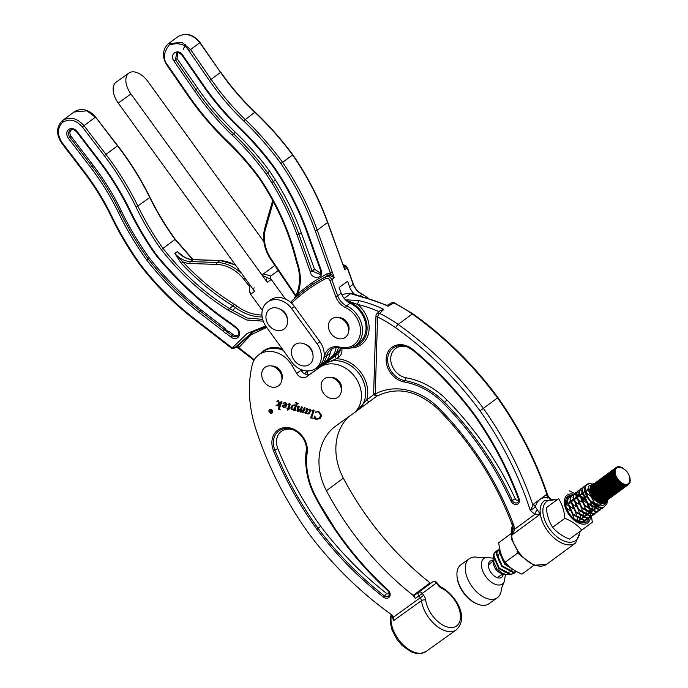 <?xml version="1.0" encoding="UTF-8"?>
<svg xmlns="http://www.w3.org/2000/svg" width="688" height="688" viewBox="0 0 688 688"><rect width="100%" height="100%" fill="white"/><g stroke="black" fill="none" stroke-linecap="round" stroke-linejoin="round"><path stroke-width="1.03" d="M271.992 412.774A1.918 1.557 -126.6 0 0 269.713 409.695M272.044 410.383A1.918 1.557 -126.6 0 0 269.515 412.189A1.918 1.557 -126.6 0 0 272.044 410.383M269.343 412.318A2.184 1.772 -126.6 0 0 272.216 410.254A2.184 1.772 -126.6 0 0 269.343 412.318M269.55 409.489A2.184 1.772 -126.6 0 0 272.147 412.981M293.75 430.052A16.968 13.777 -126.6 0 0 279.517 433.079A16.968 13.777 -126.6 0 0 277.823 448.61A301.757 244.997 -126.6 0 0 320.72 526.346L316.841 529.201A304.879 247.525 53.4 0 1 273.48 450.631A20.09 16.314 53.4 0 1 287.102 427.54A20.09 16.314 53.4 0 1 307.201 452.635A68.224 55.384 -126.6 0 0 315.534 496.117A281.495 228.545 -126.6 0 0 341.351 537.672A281.495 228.545 -126.6 0 0 388.204 590.166L387.894 590.751A282.794 229.594 53.4 0 1 340.844 538.025A282.794 229.594 53.4 0 1 314.923 496.306M393.39 617.17L420.248 597.752L418.906 595.894L415.354 598.431L413.161 595.404A270.341 219.489 53.4 0 1 326.439 490.69A57.07 46.337 53.4 0 1 335.374 426.328A57.07 46.337 53.4 0 1 335.899 425.941L352.996 413.712A28.535 23.168 -126.6 0 0 353.262 413.522A28.535 23.168 -126.6 0 0 355.111 377.127A28.535 23.168 -126.6 0 0 319.524 367.487L306.564 376.757A7.508 6.097 53.4 0 1 296.7 373.455L292.185 365.706A25.232 20.485 -126.6 0 0 290.508 363.126A25.232 20.485 -126.6 0 0 258.817 354.776A25.232 20.485 -126.6 0 0 252.135 365.259A120.151 97.55 -126.6 0 0 255.506 427.927A316.024 256.581 -126.6 0 0 309.523 534.524A315.388 256.065 -126.6 0 0 385.22 610.041L387.284 611.572A315.388 256.065 -126.6 0 0 391.283 614.47L393.33 616.998L393.459 620.705L391.971 615.046M331.255 377.463A9.615 7.8 53.4 0 1 339.614 381.926A9.615 7.8 53.4 0 1 341.3 390.999M271.837 366.042A9.615 7.8 53.4 0 1 280.197 370.505A9.615 7.8 53.4 0 1 281.882 379.578M300.269 369.198L300.923 370.325A7.508 6.097 -126.6 0 0 310.787 373.627L323.756 364.356A28.535 23.168 53.4 0 1 359.334 373.988A28.535 23.168 53.4 0 1 357.485 410.392L353.262 413.522M280.119 409.369L278.236 409.197L280.222 403.839L278.081 405.215L278.597 406.075L276.043 405.378L278.898 404.2L278.313 401.336L276.903 401.534L278.588 400.536L279.569 403.813L280.412 403.331L281.143 401.345L281.942 401.56L279.388 408.474L280.119 409.369M278.898 404.2L278.459 401.233L277.101 401.749M287.532 410.108L287.816 408.569L286.956 407.993L287.928 408.251L289.433 404.174L288.16 404.424L289.768 403.564L290.276 404.269L288.848 408.5L289.725 408.741L287.532 410.108M287.928 408.251L289.579 404.062L288.341 404.621M288.461 404.492L289.158 403.607M297.405 406.969L298.807 406.015L299.263 406.608L298.102 410.779L300.475 408.964L301.559 406.875L302.359 407.09L301.069 411.579L303.477 409.558L304.32 407.623L305.119 407.838L303.554 412.086L304.337 412.817L302.471 412.654L303.339 410.143L300.579 412.138L299.934 411.261L300.673 409.128L298.609 411.192L297.594 411.329L296.992 410.349L298.325 406.737L297.285 407.09L297.732 406.35M302.385 411.338L300.579 412.138M299.031 410.925L297.594 411.329M297.741 411.226L297.139 410.246L298.472 406.634L297.285 407.09M298.695 410.676L299.177 410.349M301.499 411.553L301.972 411.269M312.49 418.132L310.555 417.951L313.212 410.77L311.879 410.891L313.642 410.031L314.141 410.659L311.664 417.401L312.49 418.132M312.498 418.012L310.701 417.848L313.358 410.667L312.085 411.132M312.206 411.003L312.971 410.074M318.243 418.863L319.911 417.16L320.505 414.993L318.252 411.742L315.285 412.318L318.673 411.39L321.717 415.44L320.058 418.648L316.368 419.302L313.797 418.605L314.622 416.059L316.403 418.958L318.845 418.493M315.68 412.284L315.844 411.802M306.126 409.179L307.252 408.302L307.312 410.1L309.944 409.025L311.002 410.693L308.671 413.823L307.287 413.952L306.323 412.766L306.083 413.402L305.214 413.393L306.865 408.939L306.022 409.317L306.375 408.534M306.117 413.29L305.36 413.29L307.003 408.835L306.022 409.317M295.754 410.366L293.991 410.211L294.473 408.913L291.996 409.816L290.766 407.941L292.297 405.309L294.61 404.879L295.651 405.456L296.339 403.469L295.548 402.592L298.214 403.314L296.949 404.32L295.152 409.171L295.754 410.487L293.853 410.315L294 409.291M298.136 403.529L297.379 403.538L298.179 403.4M284.239 404.879L286.01 404.965L284.918 402.944L282.914 403.159L285.503 402.411L287.034 404.621L285.692 407.064L283.447 407.502L282.347 406.316L282.906 405.344L284.239 404.879M348.764 416.739A57.07 46.337 -126.6 0 0 343.346 478.16A270.341 219.489 -126.6 0 0 430.069 582.874L430.516 583.493M320.806 365.165A7.508 6.097 -126.6 0 0 323.463 364.227L336.432 354.956A28.535 23.168 53.4 0 1 337.068 354.518M258.817 354.776L263.04 351.645A25.232 20.485 53.4 0 1 283.404 350.502M315.93 368.312A7.508 6.097 -126.6 0 0 319.241 367.358L332.132 358.138M429.088 584.508L415.002 594.957L429.088 584.508A3.001 1.754 -125.6 0 1 429.097 584.499A3.001 1.754 -125.6 0 1 429.114 584.49L432.649 581.962A3.001 1.754 -125.6 0 1 432.7 581.928M430.069 582.874L413.161 595.404M415.354 598.431A3.001 1.754 -125.6 0 1 415.002 594.957M315.534 496.117L314.906 496.28A69.522 56.442 53.4 0 1 306.108 467.419L305.988 466.154A71.346 57.921 53.4 0 1 306.298 450.296A16.968 13.777 -126.6 0 0 306.418 447.14M320.72 526.346A301.12 244.472 -126.6 0 0 386.699 593.546A1.952 1.582 -126.6 0 0 389.219 592.85M320.126 418.588L316.506 419.19L314.777 418.381L314.02 418.665M313.943 418.493L314.717 416.085M318.381 418.76L319.911 417.16M320.058 417.048L320.505 414.993M320.651 414.89L318.252 411.742M318.389 411.63L315.697 412.293M315.422 412.215L315.921 411.751M312.92 410.444L312.232 411.028L312.92 410.444M312.017 410.788L313.109 409.971M306.702 408.646L306.16 409.214L306.702 408.646M305.971 409.016L306.452 408.483M309.531 413.333L308.671 413.823M308.817 413.72L307.287 413.952M307.424 413.849L306.323 412.766M308.327 413.385L310.142 410.521L309.471 409.446L307.897 409.996M309.471 409.446L308.026 409.893M308.585 413.23L310.004 410.624L309.333 409.558M307.76 410.108L306.599 412.447L307.312 413.617L308.181 413.488M304.371 412.697L302.471 412.654M302.608 412.551L303.339 410.143M302.531 411.235L301.378 412.017M300.716 412.035L299.934 411.261M300.08 411.157L300.673 409.128M298.11 406.47L297.431 406.986L298.11 406.47M297.242 406.806L297.801 406.298M298.833 410.564L300.475 408.964M300.613 408.861L301.697 406.771M301.645 411.45L303.477 409.558M303.614 409.455L304.457 407.52M294.473 408.913L291.996 409.816M292.133 409.713L290.766 407.941M290.904 407.838L292.374 405.258M296.339 403.469L295.651 405.456M296.485 403.366L295.479 402.807M298.282 403.426L297.087 404.217M293.862 408.99L295.616 405.817L294.627 405.086L293.234 405.456M294.877 407.545L295.479 405.92L294.481 405.189L293.157 405.507L291.764 408.182L292.469 409.369L293.793 409.042L295.023 407.442M287.412 409.928L287.816 408.569M287.954 408.466L286.93 408.328M289.089 403.933L288.478 404.518L289.089 403.933M288.298 404.312L289.295 403.503M289.691 408.835L288.384 409.257M286.036 404.492L286.01 404.965M286.174 404.389L284.918 402.944M285.056 402.841L283.017 403.366M285.761 407.012L283.447 407.502M283.585 407.399L282.347 406.316M282.484 406.212L282.983 405.292M285.03 406.814L286.088 405.189L283.714 405.593M283.654 407.21L284.961 406.866L285.95 405.292L283.645 405.645L283.121 406.505L283.654 407.21M280.205 409.257L278.236 409.197M278.373 409.093L280.222 403.839M280.36 403.727L278.081 405.215M278.649 405.946L276.043 405.378M277.969 401.035L277.238 401.646L277.969 401.035M277.04 401.431L277.771 400.76M281.237 401.371L280.412 403.331M270.702 412.473L271.201 412.602L271.253 411.699L270.04 411.837L270.702 412.473M271.201 412.602L271.39 411.596L270.04 411.837M270.909 411.458L270.178 411.734L270.909 411.458M271.425 412.809L269.937 411.665L270.917 411.183L269.877 409.764L271.072 411.364L271.476 410.194M270.917 411.183L270.117 409.833M271.27 411.415L271.416 412.946L269.799 411.768L270.78 411.286L269.937 411.665M263.857 241.677L147.834 81.433A18.026 10.518 54.4 0 0 128.905 73.04A18.026 10.518 54.4 0 0 128.819 73.109A18.026 10.518 54.4 0 0 130.935 93.972L267.279 282.278A3.001 1.754 -125.6 0 1 266.927 278.803M267.279 282.278L271.244 279.448L262.291 275.398L267.279 282.278L271.244 279.448A3.001 1.754 54.4 0 1 270.891 275.965L278.236 270.522L270.891 275.965A3.001 1.754 54.4 0 0 271.244 279.448L285.46 299.074M262.309 310.357L250.613 294.197A3.001 1.754 -125.6 0 1 249.761 291.893A3.001 1.754 -125.6 0 0 249.778 292.185L249.692 291.359M249.778 292.185A3.001 1.754 -125.6 0 0 250.613 294.197L254.577 291.359L250.613 294.197L249.675 291.222L249.598 284.479L254.577 291.359A3.001 1.754 -125.6 0 1 254.225 287.885A3.001 1.754 54.4 0 0 254.577 291.359L118.233 103.054A18.026 10.518 -125.6 0 1 116.117 82.182A18.026 10.518 -125.6 0 1 116.203 82.121A18.026 10.518 -125.6 0 1 116.289 82.061M262.291 275.398A9.013 5.263 -125.6 0 1 263.401 273.936L274.822 265.465M287.584 321.528A12.264 9.959 53.4 0 1 276.705 330.464A12.264 9.959 53.4 0 1 265.929 316.884A12.264 9.959 53.4 0 1 278.898 308.602A12.264 9.959 53.4 0 1 287.524 320.238A12.264 9.959 53.4 0 1 287.584 321.528M278.898 308.602L280.575 309.308A9.615 7.8 53.4 0 1 287.335 318.424L287.524 320.238M311.552 362.249A12.264 9.959 53.4 0 1 296.7 363.006A12.264 9.959 53.4 0 1 292.976 346.769A12.264 9.959 53.4 0 1 304.406 343.905A12.264 9.959 53.4 0 1 313.031 355.533A12.264 9.959 53.4 0 1 311.552 362.249M304.406 343.905L306.083 344.611A9.615 7.8 53.4 0 1 312.842 353.727L313.031 355.533M348.274 333.095A11.464 9.305 53.4 0 1 335.735 337.67A11.464 9.305 53.4 0 1 328.83 323.179A11.464 9.305 53.4 0 1 337.421 317.435A11.464 9.305 53.4 0 1 348.463 332.33A11.464 9.305 53.4 0 1 348.274 333.095M337.421 317.435L339.648 317.641A9.615 7.8 53.4 0 1 348.919 330.137L348.463 332.33M590.407 517.178A17.269 10.079 -126.3 0 1 587.629 522.957A17.269 10.079 -126.3 0 1 569.277 515.063A17.269 10.079 -126.3 0 1 567.127 495.162A17.269 10.079 -126.3 0 1 573.775 494.268M558.579 498.68L546.306 507.71C546.96 515.303 549.067 521.839 552.619 527.335C556.79 532.323 562.414 536.253 569.492 539.134L581.764 530.104C577.593 525.116 571.969 521.186 564.891 518.313C564.237 510.72 562.13 504.175 558.579 498.68L546.306 507.71M591.405 515.923L592.334 522.261L581.764 530.104M589.066 517.935A15.772 9.211 -126.3 0 1 586.744 521.745A15.772 9.211 -126.3 0 1 578.539 521.805A15.772 9.211 -126.3 0 1 568.469 512.25L566.078 506.755A15.772 9.211 -126.3 0 1 565.553 504.158A15.772 9.211 -126.3 0 1 568.013 496.366A15.772 9.211 -126.3 0 1 572.081 495.24L573.783 494.491M571.169 496.151L567.987 497.003L565.536 503.994M568.469 512.25L566.353 507.89M565.605 504.553L567.531 499.393M577.628 521.358L584.172 521.083M564.891 518.313L552.619 527.335M569.157 490.836L574.609 493.416M574.721 493.477L575.667 494.01M576.587 494.552L579.184 496.272M579.907 496.805L586.03 502.627M519.191 554.089L517.35 553.29L517.127 551.294M510.771 533.793L498.774 542.686C499.428 550.28 501.526 556.824 505.078 562.32C509.249 567.299 514.873 571.229 521.96 574.11L533.948 565.287M517.35 553.29L505.078 562.32M510.78 533.854L498.774 542.686M594.294 483.561A11.266 6.579 53.7 0 0 590.502 486.321A11.266 6.579 53.7 0 0 594.363 498.611A11.266 6.579 53.7 0 0 604.924 502.739C598.895 507.434 585.884 493.124 588.756 486.132L594.853 483.148M591.207 483.243L587.294 484.051L585.643 486.407C584.516 492.083 587.122 497.82 593.46 503.625C599.988 507.323 604.425 506.531 606.782 501.242L607.005 500.314M607.401 500.021L606.928 503.59L604.004 506.979C596.29 511.158 581.635 494.474 585.153 486.777L586.804 484.412L590.545 483.578M505.577 571.487A8.265 4.825 -126.3 0 1 505.293 572.072M504.364 573.035A8.265 4.825 -126.3 0 1 504.347 573.044A8.265 4.825 -126.3 0 1 501.784 573.448M503.883 574.592L500.228 572.949A8.265 4.825 -126.3 0 1 493.425 563.704L493.012 560.307L496.676 568.615L503.883 574.592L511.408 574.557M493.399 562.225A8.265 4.825 -126.3 0 1 493.666 561.064A8.265 4.825 -126.3 0 1 494.044 560.324M493.391 556.523L493.012 560.307M497.347 550.581L495.953 551.26L494.302 553.625L493.924 556.093L499.368 568.236L510.642 574.317L514.34 573.156L515.441 572.089M515.63 571.831L516 571.246M514.082 573.336L510.143 574.678L498.869 568.598L493.425 556.454L493.803 553.986L495.463 551.621L497.175 550.864M604.004 506.979A14.267 8.333 -126.3 0 1 593.46 503.625M585.737 485.539L584.344 486.218L582.693 488.583L582.315 491.043L587.758 503.195L599.033 509.275L602.731 508.114L603.832 507.047M603.531 507.151L602.241 508.475L598.543 509.636L587.268 503.556L581.824 491.413L582.203 488.944L584.103 486.407M582.796 487.706L581.403 488.385L579.752 490.75L579.365 493.219L584.809 505.362L596.083 511.442L599.79 510.281L600.891 509.215M601.295 508.019L600.77 509.051M600.59 509.318L599.291 510.642L595.593 511.803L584.318 505.723L578.875 493.58L579.253 491.112L580.904 488.747L582.624 487.99M579.846 489.873L578.453 490.553L576.802 492.918L576.424 495.386L581.867 507.529L593.142 513.609L596.84 512.448L597.941 511.382M598.13 511.124L598.844 509.825M598.354 510.195L597.82 511.218M597.64 511.485L596.35 512.818L592.643 513.97L581.377 507.89L575.933 495.747L576.312 493.279L577.963 490.914L579.674 490.157M576.905 492.04L575.503 492.72L573.852 495.085L573.474 497.553L578.918 509.696L590.192 515.776L593.89 514.624L595 513.549M595.189 513.291L595.894 512.001M593.641 514.796L589.702 516.138L578.427 510.057L572.984 497.914L573.362 495.446L575.013 493.081L576.733 492.324M573.955 494.208L572.562 494.887L570.911 497.252L570.533 499.72L575.976 511.863L587.242 517.944L590.949 516.791L592.05 515.716M592.239 515.458L592.953 514.168M592.66 513.97L591.929 515.553M591.749 515.819L590.45 517.152L586.752 518.305L575.478 512.225L570.034 500.081L570.412 497.613L572.562 494.887M571.006 496.375L569.612 497.054L567.961 499.419L567.583 501.887L573.027 514.031L584.301 520.111L587.999 518.958L589.1 517.883M589.298 517.625L590.089 516.129M587.75 519.13L583.811 520.481L572.536 514.392L567.093 502.249L567.471 499.78L569.122 497.415L570.834 496.659M578.935 521.977L581.351 522.287L585.049 521.126L586.159 520.051M499.961 550.176L499.815 551.75L505.259 563.902L512.758 569.26M514.142 570.154L504.768 564.263L499.325 552.12L499.789 549.402M499.634 548.654L497.243 551.458L496.865 553.926L502.309 566.069L513.583 572.149L516.447 571.496M516.525 571.539L513.093 572.511L501.819 566.43L496.375 554.287L496.753 551.819L498.404 549.454L499.669 548.818M580.01 490.097L581.919 490.114M584.293 490.811L584.912 491.103M590.416 495.472L595.421 504.416M595.765 505.852L595.997 507.383M595.61 511.803L595.404 512.362M577.069 492.264L578.978 492.281M581.343 492.986L581.971 493.27M592.041 506.901L590.209 501.38L592.471 506.583M592.824 508.028L593.047 509.55M590.209 515.776L590.614 513.755M590.648 513.291L590.485 510.505M590.364 509.834L588.773 505.087M587.767 503.203L584.929 499.35M583.441 497.845L579.52 495.076M578.935 494.81L576.518 494.087M576.105 494.036L574.274 494.13M574.119 494.431L576.028 494.448M578.402 495.154L579.021 495.437M579.64 495.773L584.439 499.712M587.277 503.564L589.53 508.75M589.874 510.195L590.106 511.717M589.719 516.138L589.513 516.697M622.7 483.733L622.855 483.621A9.761 5.702 -126.3 0 1 622.838 483.612A11.739 9.133 -99.3 0 0 622.855 483.587L624.833 484.902L625.057 484.326L625.59 485.04L625.736 484.404L626.312 485.083L626.39 484.386L627 485.023L627 484.292L627.637 484.877L627.568 484.103L628.23 484.636L628.084 483.836L628.755 484.309L628.54 483.483L629.219 483.888L628.935 483.053L629.615 483.389L629.52 481.978A9.735 5.685 -126.3 0 1 620.249 481.789A9.735 5.685 -126.3 0 1 615.476 469.723A9.735 5.685 -126.3 0 1 620.774 467.616A12.831 12.831 0 0 1 629.847 479.949A9.735 5.685 -126.3 0 1 629.503 482.004L630.182 482.159L629.821 480.654L630.432 480.68L629.761 478.375M606.283 500.21L604.924 502.739M596.066 499.092L619.914 481.548A11.739 7.319 -71.4 0 0 619.922 481.523L621.642 483.466L597.777 501.027L597.519 500.271A9.761 5.702 -126.3 0 1 597.494 500.253L596.986 500.468L596.788 499.712A9.761 5.702 -126.3 0 1 596.763 499.694L596.204 499.823L596.066 499.092A9.761 5.702 -126.3 0 1 596.049 499.075L595.447 499.127L595.378 498.413A9.761 5.702 -126.3 0 1 595.361 498.396L619.226 480.869A9.761 5.702 -126.3 0 1 619.209 480.852L595.361 498.396L594.733 498.361L594.724 497.691A9.761 5.702 -126.3 0 1 594.707 497.665L594.045 497.544L594.114 496.917A9.761 5.702 -126.3 0 1 594.097 496.891L593.409 496.693L593.546 496.108A9.761 5.702 -126.3 0 1 593.529 496.082L617.385 478.564A9.761 5.702 -126.3 0 1 617.368 478.538L593.529 496.082L592.832 495.807L593.03 495.265A9.761 5.702 -126.3 0 1 593.013 495.248L592.308 494.896L592.566 494.414A9.761 5.702 -126.3 0 1 592.557 494.388L591.852 493.967L592.17 493.545A9.761 5.702 -126.3 0 1 592.162 493.528L591.465 493.029L591.843 492.685A9.761 5.702 -126.3 0 1 591.835 492.66L591.147 492.101L615.02 474.539L615.717 475.116A11.335 8.428 -163.3 0 0 615.674 475.116L591.835 492.66M622.803 468.433L622.528 467.771L622.081 468.098L621.72 467.367L621.367 467.814L620.92 467.049L620.636 467.573L620.146 466.825L619.922 467.41L619.389 466.688L619.234 467.333L618.658 466.645L618.581 467.341L617.97 466.705L617.97 467.436L617.334 466.851L617.403 467.625L616.749 467.092L616.895 467.892L616.224 467.427L616.044 468.674L615.364 468.339L615.708 469.182L615.046 468.915L615.45 469.749L614.797 469.569L615.27 470.386L614.633 470.282L615.115 471.822L614.539 471.873L615.158 472.596L614.616 472.733L615.27 473.413L590.915 491.189L591.568 491.791M614.616 472.733L590.751 490.295L591.319 490.888M614.539 471.873L590.674 489.435L591.155 490.002M614.547 471.048L590.682 488.609L591.069 489.142M614.633 470.282L590.768 487.844L591.078 488.317M614.797 469.569L590.932 487.13L591.173 487.543M615.046 468.915L591.345 486.82M615.364 468.339L591.603 486.167M615.76 467.84L591.947 485.573M616.224 467.427L592.368 485.049M604.847 501.836L628.755 484.309M604.236 502.102L628.23 484.636M603.582 502.257L627.637 484.877M602.886 502.326L627 485.023M602.146 502.292L602.447 502.644L626.312 485.083M601.389 502.154L601.725 502.601L625.59 485.04M600.607 501.93L600.968 502.464L624.833 484.902M599.816 501.604L600.185 502.24L624.05 484.679M599.024 501.191L599.386 501.922L623.259 484.361M597.777 501.027L598.242 500.744A9.761 5.702 -126.3 0 1 598.242 500.744L598.586 501.518L622.864 483.578M597.519 500.271L621.359 482.727A9.761 5.702 -126.3 0 1 621.341 482.709L597.494 500.253M596.788 499.712L620.628 482.168A9.761 5.702 -126.3 0 1 620.61 482.15L596.763 499.694M621.642 483.466L622.124 483.174A9.761 5.702 -126.3 0 1 622.081 483.2L598.242 500.744L622.107 483.208A11.739 8.815 -91.1 0 0 622.115 483.174L622.081 483.2M591.843 492.685L615.683 475.141A9.761 5.702 -126.3 0 1 615.674 475.116M592.17 493.545L616.018 476.001A9.761 5.702 -126.3 0 1 616.001 475.984L592.162 493.528M592.566 494.414L616.414 476.87A9.761 5.702 -126.3 0 1 616.396 476.844L592.557 494.388M593.03 495.265L616.869 477.721A9.761 5.702 -126.3 0 1 616.861 477.704L593.013 495.248M594.114 496.917L617.953 479.373A9.761 5.702 -126.3 0 1 617.936 479.347L594.097 496.891M594.724 497.691L618.572 480.138A9.761 5.702 -126.3 0 1 618.555 480.121L594.707 497.665M619.914 481.548A9.761 5.702 -126.3 0 1 619.897 481.531L596.049 499.075M614.78 473.619L615.459 474.256A11.335 8.763 -155.3 0 0 615.416 474.256M615.683 475.141A11.739 0.619 -38.5 0 0 615.708 475.116L615.717 476.406L616.439 476.844A11.335 7.516 -176.8 0 0 616.396 476.844M616.414 476.87A11.739 2.52 -45.5 0 0 616.431 476.844L616.173 477.334L616.895 477.696A11.335 6.94 177.5 0 0 616.861 477.704L616.697 478.246L617.411 478.53A11.739 4.326 -52.9 0 0 617.403 478.538A11.335 6.287 172.3 0 0 617.368 478.538M617.411 478.53L618.598 480.8L619.931 481.514A11.335 3.13 155.6 0 0 619.897 481.531M620.069 482.262L596.204 499.823M499.497 550.409L497.665 550.503M497.51 550.804L499.419 550.821M600.34 502.885L593.409 498.585L589.212 489.607L593.082 485.436L598.999 488.704M602.817 503.298L599.007 505.216L590.665 500.976M587.905 497.226L586.262 491.774L588.489 487.801M590.175 487.603L596.057 490.871M600.916 502.395L600.839 503.04M600.77 503.392L599.558 505.861M598.164 506.901L596.066 507.383L587.715 503.143M584.955 499.393L583.321 493.941L584.817 490.346M585.316 490.062L588.661 490.08M590.321 490.845L593.108 493.038M597.459 500.271L597.786 501.621M597.915 502.386L597.82 505.551M597.476 506.652L595.799 508.742M595.223 509.068L593.116 509.55L584.774 505.319M582.014 501.561L580.371 496.108L581.876 492.513M582.375 492.23L585.11 492.075M585.737 492.255L591.809 497.114L594.957 504.467M595.043 505.439L594.707 508.329M594.527 508.819L592.85 510.909M592.273 511.236L590.166 511.717L581.824 507.486M579.064 503.736L577.43 498.275L578.926 494.681M579.425 494.397L582.16 494.242M582.788 494.423L587.397 497.562M592.101 507.606L591.766 510.496M591.577 510.986L589.908 513.076M589.324 513.411L587.225 513.884L578.883 509.653M576.123 505.904L574.48 500.443L575.976 496.848M576.484 496.564L579.21 496.409M579.838 496.59L584.447 499.729M587.26 503.547L589.091 509.068M589.152 509.782L588.816 512.672M588.636 513.153L586.959 515.243M586.382 515.579L584.275 516.052L575.933 511.82M573.173 508.071L571.53 502.61L573.035 499.015M573.534 498.731L576.269 498.576M576.897 498.757L581.498 501.896M584.318 505.714L586.15 511.236M586.202 511.949L585.866 514.839M585.686 515.321L584.017 517.41M583.433 517.746L581.326 518.219L572.984 513.988M570.223 510.238L568.589 504.777L570.085 501.182M570.584 500.898L573.319 500.744M573.947 500.924L578.556 504.063M581.369 507.89L583.2 513.403M583.261 514.117L582.925 517.006M582.736 517.496L581.068 519.578M580.491 519.913L578.384 520.386L574.996 519.672M565.785 505.542L567.144 503.349M567.643 503.066L570.378 502.911M571.006 503.091L575.607 506.23M578.427 510.057L580.251 515.579M580.311 516.284L579.975 519.173M579.795 519.664L578.333 521.59M565.76 504.958L567.428 505.078M568.056 505.259L572.665 508.398M575.478 512.225L577.309 517.746M577.37 518.451L577.112 521.074M566.387 507.985L569.716 510.573M572.528 514.392L574.239 519.07M510.298 567.419L505.216 563.85M502.455 560.101L500.898 553.539M512.715 569.776L510.616 570.257L502.274 566.018M499.514 562.268L497.871 556.816L499.368 553.221M499.875 552.937L500.64 552.696M512.027 569.526L510.35 571.616M509.774 571.943L507.667 572.425L499.325 568.193M622.124 483.174L622.451 483.956M629.752 478.298L630.199 478.108L629.64 477.592M629.959 477.188L629.468 476.793M629.391 476.492L629.236 475.976M624.248 469.285L623.767 468.975M623.526 468.829L622.941 468.502M615.459 474.256L615.02 474.539M620.851 482.907L596.986 500.468M629.219 483.888L628.737 484.24M629.615 483.389L629.159 483.724M629.933 482.813L629.503 483.131M621.72 467.367L621.29 467.685M620.146 466.825L619.716 467.135M619.389 466.688L618.959 467.006M618.658 466.645L618.228 466.971M617.97 466.705L617.532 467.032M617.334 466.851L616.869 467.195M616.749 467.092L616.259 467.453M615.33 475.468L591.465 493.029M615.717 476.406L591.852 493.967M616.173 477.334L592.308 494.896M616.697 478.246L592.832 495.807M617.282 479.132L593.409 496.693M617.91 479.983L594.045 497.544M618.598 480.8L594.733 498.361M619.32 481.566L595.447 499.127M503.186 574.282A9.916 5.788 -125.6 0 1 498.25 577.946A9.916 5.788 -125.6 0 1 490.535 571.857A9.916 5.788 -125.6 0 1 493.047 560.625M505.345 575.151L504.27 581.704A15.772 9.202 -125.6 0 1 503.848 582.452A15.772 9.202 -125.6 0 1 484.877 575.194A15.772 9.202 -125.6 0 1 485.96 557.435A15.772 9.202 -125.6 0 1 486.803 557.28L492.978 558.217M503.848 582.452L501.354 588.679A24.028 14.027 -125.6 0 1 497.295 597.769A24.028 14.027 -125.6 0 1 470.583 584.413A24.028 14.027 -125.6 0 1 469.345 558.682A24.028 14.027 -125.6 0 1 479.261 557.779L485.96 557.435M497.295 597.769L488.936 603.746A24.028 14.027 -125.6 0 1 476.474 603.651A24.028 14.027 -125.6 0 1 462.224 590.381A24.028 14.027 -125.6 0 1 457.047 576.484A24.028 14.027 -125.6 0 1 460.986 564.659L469.345 558.682M476.474 603.651L475.391 603.144A22.532 13.149 -125.6 0 1 462.026 590.708A22.532 13.149 -125.6 0 1 457.167 577.671L457.047 576.484M315.663 368.501A19.221 15.609 53.4 0 1 291.695 361.983L266.187 326.68A19.221 15.609 53.4 0 1 267.443 302.178A19.221 15.609 53.4 0 1 291.609 308.559L317.116 343.862A19.221 15.609 53.4 0 1 315.852 368.364A19.221 15.609 53.4 0 1 315.663 368.501M267.443 302.178L270.264 300.088A19.221 15.609 53.4 0 1 294.421 306.47L319.929 341.773A19.221 15.609 53.4 0 1 318.673 366.274A19.221 15.609 53.4 0 1 318.484 366.412M279.784 309.015A9.615 7.8 53.4 0 1 287.386 319.275M305.291 344.318A9.615 7.8 53.4 0 1 312.894 354.569M263.229 321.167L246.751 319.997L228.227 310.245C202.788 294.292 180.48 274.091 161.31 249.624C151.661 236.173 143.259 222.061 136.104 207.277C127.28 189.071 116.676 171.871 104.284 155.669L82.336 126.927C75.929 119.875 69.376 118.327 62.685 122.292A1.505 0.877 52 0 1 62.47 120.589A1.505 0.877 52 0 0 62.47 120.589L62.47 120.589C69.806 116.246 76.979 117.94 84.005 125.663L95.357 117.244L86.937 110.82L73.986 112.041C76.643 110.089 86.172 105.857 95.589 117.08L117.485 145.856C130.049 162.076 140.816 179.319 149.778 197.568C156.959 212.179 165.387 226.137 175.044 239.433L192.666 259.574M336.054 347.629A21.027 17.071 53.4 0 1 330.446 357.966A21.027 17.071 53.4 0 1 330.163 358.181L325.321 361.776M307.734 370.944A24.028 19.513 53.4 0 1 307.708 371.365A24.028 19.513 53.4 0 1 307.287 374.573M266.712 327.411L251.197 334.643L238.272 348.145L235.554 347.07M238.581 334.445A4.601 3.741 53.9 0 1 233.301 334.695L229.328 331.633A5.401 4.386 53.9 0 1 224.924 328.236L201.326 310.056C182.105 295.083 164.853 277.814 149.571 258.241C138.735 243.234 129.318 227.453 121.32 210.924C113.537 194.85 104.172 179.663 93.241 165.369L71.105 136.379A4.885 3.973 53.9 0 1 72.24 129.525M62.685 122.292C57.207 127.848 57.035 134.65 62.169 142.717L84.134 171.475C94.935 185.588 104.18 200.586 111.86 216.453C120.09 233.456 129.774 249.675 140.911 265.121C156.683 285.4 174.528 303.262 194.437 318.699L231.34 347.268L233.094 347.156L247.25 333.396L265.714 326M149.571 258.241L148.35 259.144C163.667 278.76 180.953 296.064 200.217 311.071L224.529 329.801L223.204 331.083L199.081 312.498C179.697 297.397 162.299 279.982 146.888 260.236C135.957 245.1 126.463 229.199 118.405 212.523C110.682 196.596 101.403 181.546 90.575 167.382L68.43 138.391A6.846 5.556 53.9 0 1 68.654 129.525A6.846 5.556 53.9 0 1 77.185 131.546L76.789 131.881M77.185 131.546L98.943 160.029C111.293 176.18 121.862 193.328 130.651 211.465C138.039 226.679 146.69 241.213 156.606 255.076L156.202 255.42L156.606 255.076A302.832 245.848 -126.1 0 0 231.779 323.85L231.572 324.444M193.552 259.72A1.505 0.74 91.9 0 0 193.285 259.608C189.08 259.428 185.055 257.871 181.228 254.921L177.332 251.567L183.902 256.744M181.288 263.315L174.804 253.442L182.836 261.904L181.288 263.315A217.202 176.352 53.4 0 0 232.991 305.911L229.431 308.551L247.095 317.994L262.653 319.37M82.336 126.927L84.005 125.663L105.952 154.404C118.422 170.701 129.095 188.005 137.961 206.323C145.073 221.003 153.415 235.021 162.996 248.377L162.996 248.377C182.028 272.654 204.173 292.71 229.431 308.551L228.227 310.245M161.31 249.624L174.769 239.648M266.411 326.989L252.857 331.762L234.169 348.274L236.724 346.898L254.087 331.143M304.483 373.756L307.579 370.944M302.875 370.196A15.016 12.195 -126.6 0 0 302.505 370.729L301.903 371.692M229.328 331.633L227.513 332.098L226.576 333.68A6.906 5.607 53.9 0 1 223.204 331.083M224.924 328.236L224.658 329.518A5.401 4.386 -126.1 0 0 227.84 331.969M93.241 165.369L92.029 166.281C102.933 180.54 112.273 195.684 120.039 211.715C128.054 228.287 137.488 244.094 148.35 259.144L146.888 260.236M236.268 347.139L238.478 347.483L251.593 357.571A16.478 13.373 53.4 0 1 254.199 359.987M302.505 370.729A1.505 0.843 -147 0 1 301.095 370.591M231.417 347.836L231.34 347.268M231.779 324.71L232.045 324.186L231.779 324.71L232.045 324.186L236.534 327.643A6.562 5.323 53.9 0 1 238.899 336.32A6.562 5.323 53.9 0 1 231.065 337.146L226.576 333.68M297.25 295.96L296.915 293.406L294.197 298.575L297.895 293.509A1.505 0.877 -130.8 0 1 298.196 295.135L291.325 301.482A229.525 186.353 53.4 0 1 325.82 276.696L312.722 284.067L298.196 295.135M329.758 275.501A1.505 0.559 -70.5 0 0 330.584 273.686L315.293 231.013C306.779 207.312 295.315 184.814 280.91 163.546C269.67 148.178 257.243 133.945 243.621 120.856C230.91 108.635 219.506 95.202 209.427 80.565L188.882 50.783C185.253 44.238 178.717 42.295 169.291 44.944C163.331 52.623 162.772 59.331 167.605 65.059L188.151 94.824C199.718 111.619 212.79 127.031 227.375 141.049C239.226 152.426 250.045 164.793 259.849 178.132C277.178 203.923 289.485 231.392 296.769 260.511L297.672 263.581C301.138 274.237 301.215 284.213 297.895 293.509L312.515 282.364L326.817 273.858L330.584 273.686L334.17 277.47L329.758 275.501L326.929 275.613A1.505 0.869 -117.6 0 0 326.817 273.858M177.874 36.705L178.321 36.387A1.505 0.877 -123.9 0 1 178.321 36.387C186.371 32.431 193.612 34.486 200.062 42.553L220.581 72.386L199.838 42.733C193.139 34.692 185.958 32.585 178.304 36.395L168.706 43.499L182.157 42.527L190.602 49.588L211.156 79.378C221.158 93.912 232.475 107.242 245.1 119.377C258.8 132.543 271.304 146.854 282.605 162.308L292.581 154.912C281.177 139.526 268.578 125.293 254.792 112.196C242.081 100.121 230.678 86.851 220.581 72.386L209.427 80.565M338.47 347.732A21.027 17.071 53.4 0 1 332.983 356.135A21.027 17.071 53.4 0 1 332.45 356.513A21.027 17.071 53.4 0 1 331.392 357.158M354.733 294.378A14.973 12.16 53.4 0 1 349.65 286.939L347.595 281.254L339.141 287.524L341.196 293.2L337.679 295.814A14.973 12.16 -126.6 0 0 346.614 305.825A24.028 19.513 53.4 0 1 361.905 325.071A24.028 19.513 53.4 0 1 355.619 345.402A24.028 19.513 53.4 0 1 355.008 345.832C350.579 348.696 345.565 349.418 339.949 348.033A1.505 0.619 -75.4 0 1 339.623 347.096A22.532 18.292 -126.6 0 0 353.451 345.118A22.532 18.292 -126.6 0 0 359.996 326.06A22.532 18.292 -126.6 0 0 345.582 307.613A16.478 13.373 53.4 0 1 335.744 296.605L329.93 280.515C328.976 278.588 327.643 277.9 325.94 278.451A228.029 185.141 -126.6 0 0 291.927 302.84L291.325 301.482L291.119 302.78M168.371 43.765L168.706 43.499C166.453 45.064 159.16 53.157 167.081 65.394L167.605 65.059M343.2 265.25C344.817 266.17 345.333 267.632 344.748 269.627L327.583 222.559C318.888 198.806 307.235 176.274 292.615 154.963L282.639 162.359A1.505 1.221 53.4 0 0 282.605 162.308L280.91 163.546L282.639 162.359C297.139 183.756 308.663 206.383 317.237 230.239L334.17 277.47L331.865 279.732L337.679 295.814L335.744 296.605M348.635 331.152A9.615 7.8 -126.6 0 0 346.872 321.975A9.615 7.8 -126.6 0 0 338.591 317.615M354.991 345.84L359.136 342.787A24.028 19.513 53.4 0 0 365.423 322.466A24.028 19.513 53.4 0 0 350.14 303.21A14.973 12.16 53.4 0 1 341.196 293.2M330.163 353.374L326.645 355.98A21.027 17.071 53.4 0 1 321.012 365.01L324.538 362.404A21.027 17.071 53.4 0 0 330.163 353.374A15.016 12.195 53.4 0 1 332.553 348.446M297.087 234.926C290.56 216.737 282.097 199.296 271.708 182.595L266.041 173.866C255.816 159.926 244.515 147.017 232.148 135.132C218.113 121.647 205.531 106.821 194.394 90.644L173.849 60.879C168.809 54.128 178.14 47.885 182.638 54.98L203.192 84.753C213.701 100.027 225.595 114.036 238.865 126.79C251.963 139.38 263.917 153.054 274.736 167.829C288.564 188.271 299.564 209.874 307.734 232.639L321.227 270.307C324.607 278.889 311.372 280.179 310.15 271.39L297.087 234.926L298.876 234.238L311.939 270.702L314.493 269.232L301.284 232.776C294.636 214.467 286.036 196.897 275.484 180.093L273.342 181.572C283.8 198.376 292.314 215.937 298.876 234.238L301.284 232.776M177.547 52.804L177.065 58.618L197.723 88.305C208.825 104.292 221.364 118.947 235.33 132.277C247.861 144.222 259.307 157.208 269.687 171.235L275.484 180.093M314.493 269.232L320.703 273.308M314.571 269.524L312.017 270.977L320.169 274.426L320.522 270.289L321.227 270.307M182.638 54.98L182.114 55.315C179.835 53.071 178.054 52.288 176.773 52.959L175.44 59.779L195.977 89.552C207.045 105.625 219.549 120.357 233.499 133.756C245.943 145.718 257.312 158.713 267.606 172.748L273.342 181.572L271.708 182.595M269.687 171.235L266.041 173.866M185.562 44.453L183.163 49.484M325.94 278.451A1.505 0.869 -117.7 0 1 325.82 276.696C328.374 275.862 330.386 276.877 331.865 279.732L329.93 280.515M368.278 298.429A24.028 19.513 -126.6 0 0 362.112 294.335A14.973 12.16 53.4 0 1 353.168 284.325L347.354 268.243L343.252 264.768M315.293 231.013L317.237 230.239L327.763 222.31C319.086 198.574 307.441 176.059 292.83 154.783L292.615 154.963A1.505 1.221 -126.6 0 0 292.606 154.955A1.505 1.221 -126.6 0 0 292.581 154.912L292.796 154.74C281.409 139.372 268.827 125.147 255.05 112.067L243.621 120.856M349.65 286.939L353.357 284.075L347.543 267.993L344.748 269.627L327.763 222.31M295.582 296.15L270.694 259.342L271.227 259.023L295.883 295.548M312.017 270.977A1.505 0.456 170.1 0 1 310.15 271.39L311.939 270.702A1.505 1.066 60.1 0 1 312.017 270.977M323.584 364.477L336.045 355.3A3.001 1.754 53.7 0 0 336.415 358.758L324.375 363.909M357.416 410.444A28.535 23.168 -126.6 0 0 357.468 410.401A28.535 23.168 -126.6 0 0 357.519 410.358A28.535 23.168 -126.6 0 0 359.188 373.713A28.535 23.168 -126.6 0 0 323.704 364.391M379.011 311.681A117.149 95.116 -126.6 0 0 357.717 304.466L345.84 300.243M353.727 346.614A25.232 20.485 -126.6 0 0 359.858 343.751A25.232 20.485 -126.6 0 0 361.329 311.346A25.232 20.485 -126.6 0 0 346.279 300.647M518.468 499.084A1.952 1.582 53.4 0 1 515.26 498.903A284.617 231.073 -126.6 0 0 446.976 400.046A71.346 57.921 -126.6 0 0 406.221 377.815A16.968 13.777 53.4 0 1 394.602 370.29A16.968 13.777 53.4 0 1 392.504 351.972A16.968 13.777 53.4 0 1 407.993 347.182M512.594 525.537A26.282 15.342 53.7 0 0 521.212 555.233A26.282 15.342 53.7 0 0 546.693 564.263L575.598 542.995A26.282 15.342 -126.3 0 1 575.572 543.021A26.282 15.342 -126.3 0 1 547.648 530.964A26.282 15.342 -126.3 0 1 544.389 500.701A26.282 15.342 53.7 0 0 544.363 500.718A26.282 15.342 53.7 0 0 540.312 514.142L534.843 514.349L530.31 510.487L533.475 504.184L540.312 514.142L512.13 534.877L513.222 528.135A3.001 1.092 -3.5 0 0 513.214 528.238L511.752 523.654A3.001 0.576 -20.7 0 0 513.153 523.637L514.805 529.098L512.13 534.877A26.282 15.342 -126.3 0 1 512.035 529.356L512.913 526.475M341.755 348.42A10.509 8.54 53.4 0 1 338.909 356.926L336.415 358.758A30.04 24.39 53.4 0 1 360.873 372.466A30.04 24.39 53.4 0 1 366.73 399.848A3.001 1.754 -126.3 0 0 369.92 401.224L377.084 395.953L369.929 401.224A3.001 1.754 -126.3 0 1 369.92 401.224L357.468 410.401L366.73 399.848L374.057 394.456M332.055 358.199L323.644 364.425L331.977 358.25M341.91 294.894A25.232 20.485 53.4 0 1 350.596 293.63A25.232 20.485 53.4 0 1 358.732 295.874M345.333 299.744L359.179 300.673A120.151 97.55 53.4 0 1 383.758 309.351L379.656 313.401A120.151 97.55 53.4 0 1 398.154 324.426L412.241 313.977A120.151 97.55 -126.6 0 0 393.742 302.961L387.989 306.212A120.151 97.55 -126.6 0 0 363.41 297.534L350.596 293.63L355.98 294.954M512.035 529.356A5.409 3.741 -172.9 0 0 513.188 527.911M532.994 505.362A315.388 256.065 53.4 0 0 483.406 408.371L480.035 410.865A313.023 254.139 -126.6 0 0 395.6 327.712A3.001 0.654 125.4 0 1 398.154 324.426A316.024 256.581 53.4 0 1 483.406 408.371L496.942 398.326M533.475 504.184L546.152 494.784L547.76 495.523L548.8 496.942L548.121 497.45L546.152 494.784M549.875 498.637L548.121 497.45A29.885 17.449 -126.3 0 0 535.445 506.85L530.388 510.591M513.222 528.805L513.214 528.238A3.001 1.092 -3.5 0 0 514.805 529.098L534.843 514.349A4.506 1.419 116 0 1 537.233 509.722M512.56 525.451A3.001 0.542 -21.8 0 0 513.945 525.383M511.975 524.17L513.239 523.835M547.287 498.052L548.121 497.441M518.614 499.823L518.382 498.809L519.087 498.809A5.074 4.119 53.4 0 1 517.35 504.184A5.074 4.119 53.4 0 1 511.631 502.188A5.074 4.119 53.4 0 1 510.986 501.096A281.495 228.545 -126.6 0 0 443.459 403.323A68.224 55.384 -126.6 0 0 404.484 382.064A20.09 16.314 53.4 0 1 390.732 373.145A20.09 16.314 53.4 0 1 390.122 348.928A20.09 16.314 53.4 0 1 412.92 349.487A304.879 247.525 53.4 0 1 474.668 414.718L474.161 415.07A303.571 246.476 -126.6 0 0 412.688 350.132A18.791 15.256 -126.6 0 0 407.391 346.924A18.791 15.256 -126.6 0 0 389.761 351.723A18.791 15.256 -126.6 0 0 391.936 372.26A18.791 15.256 -126.6 0 0 404.793 380.602A69.522 56.442 53.4 0 1 444.517 402.265A282.794 229.594 53.4 0 1 512.354 500.486A3.775 3.062 -126.6 0 0 512.835 501.294A3.775 3.062 -126.6 0 0 516.662 502.937A3.775 3.062 -126.6 0 0 518.614 499.823A3.775 3.062 -126.6 0 0 518.391 498.826M519.087 498.809A304.234 247.009 53.4 0 0 474.668 414.718L474.161 415.07C492.668 441.352 507.409 469.268 518.382 498.809A302.935 245.951 -126.6 0 0 474.161 415.079C456.135 390.775 435.642 369.121 412.671 350.123L412.688 350.132M363.41 297.534A3.001 1.273 -77 0 1 364.029 297.362L387.396 305.463L387.989 306.212M383.758 309.351L380.034 310.675L376.869 313.78A3.001 2.511 45.5 0 1 379.656 313.401A3.001 0.946 116.1 0 0 377.566 316.97L375.27 394.026A60.08 48.779 53.4 0 1 439.047 408.319A273.351 221.932 53.4 0 1 513.153 523.637M350.261 348.033A26.737 21.706 53.4 0 0 367.977 335.288A26.737 21.706 53.4 0 0 363.015 310.099A26.737 21.706 53.4 0 0 357.717 304.466A3.001 1.273 -77 0 1 359.179 300.673M364.029 297.362L355.705 294.868M281.521 381.522A11.464 9.305 53.4 0 1 268.982 386.097A11.464 9.305 53.4 0 1 262.068 371.606A11.464 9.305 53.4 0 1 270.668 365.861A11.464 9.305 53.4 0 1 281.71 380.756A11.464 9.305 53.4 0 1 281.521 381.522M270.668 365.861L272.895 366.068A9.615 7.8 53.4 0 1 282.157 378.555L281.71 380.756M340.336 349.874A19.221 15.609 53.4 0 1 338.995 351.181M330.085 377.282L332.321 377.488A9.615 7.8 53.4 0 1 336.251 378.821A9.615 7.8 53.4 0 1 341.583 389.976L341.128 392.177A11.464 9.305 53.4 0 1 327.651 397.105A11.464 9.305 53.4 0 1 321.176 384.583A11.464 9.305 53.4 0 1 330.085 377.282A11.464 9.305 53.4 0 1 334.781 378.873A11.464 9.305 53.4 0 1 341.128 392.177M306.298 450.296L306.409 451.964A69.522 56.442 53.4 0 0 306.108 467.419C307.089 477.334 310.021 486.958 314.906 496.289L340.835 538.033C354.793 557.297 370.479 574.867 387.894 590.751L387.912 590.76A3.775 3.062 -126.6 0 1 388.539 591.465A3.775 3.062 -126.6 0 1 389.365 593.581A3.775 3.062 -126.6 0 1 387.886 596.522A3.775 3.062 -126.6 0 1 384.446 595.946L386.699 593.546M277.823 448.61L274.882 450.09A303.571 246.476 -126.6 0 0 318.045 528.315A302.935 245.951 -126.6 0 0 384.446 595.946L383.534 597.141A304.234 247.009 53.4 0 1 316.841 529.201M307.201 452.635A1.505 0.679 8 0 1 306.409 451.964A18.791 15.256 -126.6 0 0 306.495 447.793A18.791 15.256 -126.6 0 0 302.393 437.215A18.791 15.256 -126.6 0 0 293.148 429.794A18.791 15.256 -126.6 0 0 276.946 432.675A18.791 15.256 -126.6 0 0 274.882 450.09L273.48 450.631M391.549 614.668A26.282 15.342 54.4 0 0 401.904 643.555A26.282 15.342 54.4 0 0 426.001 651.527A26.282 15.342 54.4 0 0 426.13 651.433M456.419 629.769A26.282 15.342 -125.6 0 1 456.299 629.864A26.282 15.342 -125.6 0 1 435.762 625.28A26.282 15.342 -125.6 0 1 421.486 600.658L393.459 620.705M293.802 364.511L292.185 365.706M388.204 590.166A5.074 4.119 53.4 0 1 389.52 596.737A5.074 4.119 53.4 0 1 383.534 597.141M323.756 364.356L319.524 367.487M310.787 373.627L306.564 376.757M300.923 370.325L296.7 373.455M343.346 478.16L326.439 490.69M336.432 354.956L332.373 357.966M323.463 364.227L319.241 367.358M437.723 584.843L436.381 582.985L422.294 593.434L423.645 595.292A7.508 4.386 -125.6 0 1 425.7 600.134A23.28 13.588 54.4 0 0 445.127 626.209A23.28 13.588 54.4 0 0 460.384 614.9A23.28 13.588 54.4 0 0 441.67 588.292A7.508 4.386 -125.6 0 1 437.723 584.843L438.179 584.499L440.974 586.993A3.001 1.677 -64.6 0 1 441.67 588.292M425.7 600.134A3.001 1.643 172.5 0 0 421.486 600.658A4.506 2.632 54.4 0 0 420.248 597.752L423.645 595.292M422.294 593.434L418.906 595.894A3.001 1.754 54.4 0 1 418.553 592.42A3.001 2.442 53.4 0 1 422.294 593.434M436.828 582.641L436.381 582.985A3.001 2.442 53.4 0 0 432.64 581.971A3.001 1.754 -125.6 0 1 432.649 581.962A3.001 3.001 0 0 1 436.828 582.641L438.179 584.499M130.935 93.972L118.233 103.054M270.891 275.965L263.401 273.936M502.575 574.162A11.713 6.837 -125.6 0 1 502.653 576.097M491.585 560.617A11.713 6.837 -125.6 0 1 492.961 561.116M319.929 341.773L317.116 343.862M294.421 306.47L291.609 308.559M98.943 160.029L98.461 160.424L76.703 131.941C73.943 129.602 72.283 128.811 71.707 129.576A5.392 4.377 -126.1 0 0 70.064 130.299A5.392 4.377 -126.1 0 0 69.884 137.282L92.029 166.281L90.575 167.382M261.199 353.013A25.533 20.726 53.4 0 1 263.22 351.147A25.533 20.726 53.4 0 1 282.261 348.928M300.794 370.101A16.521 13.416 53.4 0 1 301.163 369.594M235.434 264.923L220.108 260.511L193.285 259.608A1.505 0.74 91.9 0 0 193.018 259.703L190.481 261.578A21.027 17.071 -126.6 0 1 174.804 253.442L177.332 251.567A21.027 17.071 53.4 0 0 193.018 259.703L219.842 260.606A1.505 0.74 -88.1 0 1 220.108 260.511A1.505 0.74 -88.1 0 1 220.384 260.623M136.104 207.277L149.975 197.336C141.014 179.112 130.256 161.895 117.708 145.693L104.284 155.669M262.137 316.962A45.305 36.782 53.4 0 1 235.752 307.785A36.043 29.266 -126.6 0 0 232.991 305.911L234.178 304.199A37.548 30.487 53.4 0 1 237.059 306.16A43.8 35.561 -126.6 0 0 261.939 315.027M230.876 312.051L237.059 306.16M233.094 347.156A1.505 0.843 -145.2 0 0 234.857 347.655L237.42 346.279A1.505 0.843 -145.2 0 1 239.175 346.769M235.76 265.37A36.043 29.266 -126.6 0 0 219.842 260.606L217.305 262.481A36.043 29.266 53.4 0 1 242.176 274.228M190 263.513A1.505 0.74 91.9 0 1 190.481 261.578L217.305 262.481A1.505 0.74 91.9 0 0 216.823 264.416L190 263.513A22.532 18.292 53.4 0 1 182.836 261.904A215.705 175.13 -126.6 0 0 234.178 304.199M249.546 286.543L243.629 279.044A34.546 28.045 -126.6 0 0 216.823 264.416M201.326 310.056L199.081 312.498M121.32 210.924L118.405 212.523M71.105 136.379L68.43 138.391M233.301 334.695L232.191 335.71A5.108 4.145 -126.1 0 0 238.366 334.936C239.252 332.459 238.573 330.257 236.328 328.314L236.534 327.643M227.513 332.098L232.191 335.71L231.065 337.146M244.919 278.021L243.629 279.044M251.593 357.571L251.378 358.233L238.272 348.145M62.169 142.717L61.688 143.113C55.969 134.375 56.235 126.867 62.47 120.589M84.134 171.475L83.652 171.871L61.688 143.113M111.86 216.453L111.224 216.591C119.497 233.679 129.224 249.976 140.421 265.499C156.271 285.89 174.21 303.847 194.231 319.37L194.437 318.699M130.651 211.465L130.015 211.603C121.26 193.552 110.742 176.489 98.461 160.424L98.539 160.373M231.469 324.461C203.442 305.334 178.33 282.338 156.124 255.472C146.14 241.531 137.437 226.911 130.015 211.603L130.066 211.508M236.457 328.314L231.46 324.452M312.722 284.067A1.505 0.877 56.1 0 0 312.515 282.364M340.268 347.947A1.505 0.619 -75.4 0 1 339.949 348.033C336.337 347.165 333.241 347.664 330.67 349.53A15.016 12.195 -126.6 0 0 326.645 355.98A1.505 0.714 -167.8 0 1 324.641 355.945A16.521 13.416 53.4 0 1 339.623 347.096M368.863 298.583L362.43 294.24A1.505 0.482 -64.4 0 0 362.112 294.335L359.643 296.158M340.354 349.263L336.509 353.52A21.027 17.071 -126.6 0 0 340.354 349.186M200.062 42.553L188.882 50.783M332.158 271.898L329.165 273.394A1.505 0.722 -86.1 0 1 328.692 275.26M291.927 302.84A3.001 2.442 -126.6 0 0 291.953 303.571M323.455 359.42A19.522 15.85 -126.6 0 0 324.641 355.945M350.14 303.21L346.614 305.825A1.505 0.482 -64.4 0 0 345.582 307.613M318.14 366.67L321.012 365.01A21.027 17.071 53.4 0 1 320.479 365.388M273.274 201.601A22.532 18.292 53.4 0 1 272.852 203.407L265.482 229.113A34.546 28.045 -126.6 0 0 271.227 259.023M177.065 58.618L173.849 60.879M197.723 88.305L194.394 90.644M235.33 132.277L232.148 135.132M272.852 203.407A1.505 0.748 -164 0 1 272.113 202.47L272.586 200.32M265.482 229.113A1.505 0.748 -164 0 1 264.742 228.175L272.113 202.47M203.192 84.753L202.668 85.097C213.237 100.448 225.191 114.535 238.53 127.357C251.559 139.879 263.452 153.484 274.22 168.182C287.962 188.503 298.902 209.995 307.029 232.63L320.522 270.289M238.865 126.79L238.53 127.357M307.734 232.639L307.029 232.63M188.151 94.824L187.618 95.159L167.081 65.394M227.375 141.049L227.049 141.616C212.386 127.521 199.245 112.032 187.618 95.159M296.769 260.511L296.021 260.356L296.958 263.547L297.672 263.581M404.484 382.064A1.505 0.671 -80.2 0 1 404.793 380.602L406.221 377.815M546.693 564.263A26.282 15.342 53.7 0 0 546.719 564.246L534 565.304L520.266 555.379L511.683 539.607L512.534 525.383M556.497 500.15A24.329 14.207 53.7 0 0 546.822 501.328A24.329 14.207 53.7 0 0 549.858 529.373A24.329 14.207 53.7 0 0 575.718 540.493A24.329 14.207 53.7 0 0 579.666 531.643M336.045 355.3L338.556 353.443A7.508 6.097 -126.6 0 0 338.548 353.451A3.001 1.754 53.7 0 0 338.909 356.926M344.146 298.411L350.596 293.63M395.6 327.712A117.149 95.116 -126.6 0 0 377.566 316.97A3.001 1.221 1.7 0 1 375.966 315.835L373.67 392.891A3.001 1.221 1.7 0 0 375.27 394.026A3.001 1.746 61.2 0 0 378.125 395.609A3.001 1.746 61.2 0 0 378.237 395.54M530.31 510.487A312.378 253.623 -126.6 0 0 480.035 410.865M373.67 392.891A3.001 3.001 0 0 0 378.125 395.609C398.085 386.303 418.149 390.896 438.316 409.377L439.047 408.319M544.389 500.701A26.282 15.342 -126.3 0 1 544.414 500.683A26.282 15.342 53.7 0 0 544.389 500.701L557.168 499.66M547.08 494.913A315.388 256.065 -126.6 0 0 497.493 397.922A316.024 256.581 -126.6 0 0 412.241 313.977A3.001 0.654 -54.6 0 1 412.834 313.78C445.274 336.896 473.645 364.829 497.949 397.587C519.603 428.306 536.262 461.063 547.932 495.859M412.834 313.78L394.379 302.78A3.001 0.946 116.1 0 0 393.742 302.961A3.001 2.348 60.4 0 0 391.575 302.866L386.991 305.472M515.26 498.903L510.986 501.096M446.976 400.046L443.459 403.323M412.92 349.487L412.671 350.123L407.391 346.924M391.231 614.427L390.457 617.437L390.345 622.803L392.074 630.131L397.122 639.668L402.248 645.628L411.157 651.828L416.111 653.411L420.342 653.6L426.001 651.527L456.299 629.864C469.68 617.239 455.267 594.501 440.974 586.993M293.148 429.794C300.794 433.423 305.24 439.426 306.495 447.793M387.894 590.751L389.365 593.581M128.905 73.04L116.203 82.121M497.097 577.619L502.713 574.076M514.34 573.156L513.841 573.525M602.731 508.114L602.241 508.475M599.781 510.281L599.291 510.642M596.84 512.448L596.35 512.818M593.89 514.624L593.4 514.985M590.949 516.791L590.45 517.152M587.999 518.958L587.509 519.32M587.294 484.051L586.804 484.412M584.344 486.218L583.854 486.579M581.403 488.385L580.904 488.747M578.453 490.553L577.963 490.914M575.503 492.72L575.013 493.081M569.612 497.054L569.122 497.415M498.895 549.093L498.404 549.454M495.953 551.26L495.463 551.621M488.351 565.046L493.098 560.995M495.197 559.335L494.233 558.802M318.673 366.274L315.852 368.364M62.711 120.409L73.986 112.041M117.708 145.693L95.589 117.08M193.079 259.6L175.268 239.269C165.593 225.948 157.165 211.973 149.975 197.336M251.378 358.233L253.881 360.564M266.428 327.006L260.167 328.675L252.857 331.762M83.652 171.871C94.385 185.906 103.578 200.81 111.224 216.591M194.231 319.37L231.134 347.939C231.495 348.592 232.51 348.704 234.169 348.274M336.509 353.52L332.983 356.135M220.796 72.206C230.91 86.688 242.322 99.984 255.05 112.067M264.742 228.175C262.059 238.659 264.037 249.047 270.694 259.342M362.43 294.24C358.164 292.09 355.137 288.702 353.357 284.075M347.543 267.993L345.858 265.68L343.226 264.699M182.114 55.315L202.668 85.097M296.021 260.356C288.788 231.417 276.559 204.121 259.333 178.476C249.581 165.215 238.822 152.934 227.049 141.616M296.76 293.595C300.407 284.411 300.475 274.392 296.958 263.547M575.598 542.995L580.337 531.153M511.752 523.654C495.351 480.766 470.876 442.668 438.316 409.377M548.8 496.942L550.426 498.594M394.379 302.78A3.001 3.001 0 0 0 391.575 302.866M376.869 313.78A3.001 3.001 0 0 0 375.966 315.835M369.92 401.224L357.476 410.392M340.25 348.102L340.225 350.682L338.548 353.451"/></g></svg>
